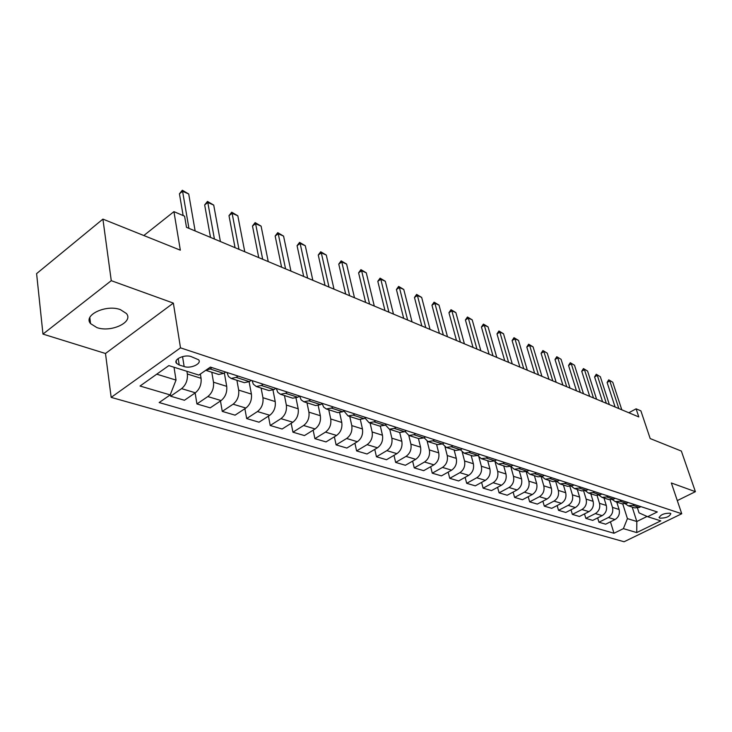 <?xml version="1.0" encoding="UTF-8"?>
<svg xmlns="http://www.w3.org/2000/svg" width="732" height="732" viewBox="0 0 732 732"><rect width="100%" height="100%" fill="white"/><g stroke="black" fill="none" stroke-linecap="round" stroke-linejoin="round"><path stroke-width="1.1" d="M120.414 309.645C106.195 304.128 82.853 315.153 90.558 323.617L96.862 327.579C111.108 332.804 133.901 322.062 126.407 313.506L120.414 309.645M670.128 513.187C664.052 513.205 660.41 514.715 659.212 517.734L659.935 518.174C666.001 518.155 669.634 516.636 670.823 513.626L670.128 513.187M111.172 397.385L624.094 541.753L681.739 513.745L180.502 347.846L111.172 397.385L105.49 353.492L173.356 303.103L111.264 280.676L42.968 334.094L105.49 353.492M42.968 334.094L36.6 273.622L102.91 219.115L180.337 250.17L173.932 211.64L143.82 235.53M677.292 500.597L695.4 491.675L681.355 451.068L650.19 438.569L640.893 410.872L636.099 408.822L628.834 412.757M111.264 280.676L102.91 219.115M173.932 211.64L184.592 216.187L186.486 227.323L638.807 416.938L636.099 408.822M179.212 364.984L184.144 366.558C190.741 368.946 202.178 363.603 198.601 359.769L191.116 356.585C184.491 354.114 172.908 359.531 176.558 363.365L179.212 364.984L178.187 358.506M156.749 374.18L176.028 380.091L170.181 394.923L159.164 402.554L613.992 533.253L610.442 521.806M170.181 394.923L140.032 386.029L168.845 365.597L198.866 375.077L210.386 367.098L657.299 511.952L647.628 516.71L660.776 520.864L636.73 532.576L623.38 528.641L613.992 533.253M173.356 303.103L180.502 347.846M695.4 491.675L671.345 482.983L681.739 513.745M647.628 516.71L639.036 512.867L637.481 508.054M333.216 406.91L331.34 408.081L326.326 408.968L323.69 407.129L322.162 403.671M310.725 399.617L308.84 400.825L303.807 401.749L301.172 399.892L299.589 396.058M287.411 392.059L285.507 393.294L280.466 394.264L277.84 392.389L276.266 388.454M263.209 384.218L261.306 385.49L256.246 386.496L253.336 384.19L252.073 380.613M238.092 376.074L236.171 377.373L231.102 378.435L228.494 376.523L226.975 372.469M632.201 507.056L636.822 521.495L647.061 516.463M174.024 367.235L176.028 380.091M186.916 371.307L187.355 373.997C187.84 380.109 185.919 384.995 181.582 388.637L170.638 396.204L170.373 394.457M200.367 374.034L201.071 378.307C201.584 384.364 199.68 389.195 195.353 392.8L184.437 400.267L170.638 396.204M211.795 372.24L213.497 382.205C214.028 388.216 212.134 393.002 207.833 396.561L196.926 403.945L195.142 392.947M224.358 372.972L226.71 386.35C227.259 392.315 225.383 397.055 221.091 400.569L210.221 407.852L196.926 403.945M236.912 380.301L238.678 390.101C239.245 396.021 237.388 400.724 233.105 404.201L222.263 411.393L220.469 400.99M249.127 381.784L251.405 394.1C251.991 399.965 250.152 404.622 245.879 408.053L235.063 415.163L222.263 411.393M261.114 388.061L262.944 397.714C263.547 403.542 261.717 408.154 257.463 411.549L246.675 418.576L244.881 408.712M272.999 390.147L275.214 401.566C275.836 407.349 274.024 411.915 269.788 415.273L259.018 422.208L246.675 418.576M284.455 395.545L286.34 405.052C286.981 410.789 285.187 415.318 280.951 418.649L270.218 425.502L268.443 416.142M296.021 398.089L298.18 408.776C298.83 414.458 297.055 418.951 292.837 422.236L282.14 429.016L270.218 425.502M306.983 402.774L308.913 412.143C309.59 417.789 307.824 422.236 303.624 425.493L292.946 432.191L291.18 423.288M318.228 405.638L320.351 415.73C321.037 421.33 319.28 425.74 315.099 428.952L304.457 435.577L292.946 432.191M328.741 409.746L330.718 418.978C331.413 424.542 329.684 428.915 325.502 432.1L314.897 438.651L313.15 430.169M339.666 412.83L341.762 422.446C342.475 427.964 340.746 432.301 336.592 435.449L326.014 441.918L314.897 438.651M349.768 416.49L351.781 425.594C352.504 431.075 350.793 435.366 346.648 438.486L336.107 444.891L334.378 436.803M360.373 419.692L362.45 428.943C363.191 434.378 361.498 438.642 357.372 441.716L346.858 448.057L336.107 444.891M370.09 423.005L372.14 431.981C372.89 437.379 371.206 441.606 367.098 444.653L356.612 450.921L354.91 443.199M380.375 426.244L382.461 435.22C383.22 440.582 381.555 444.772 377.456 447.783L367.016 453.986L356.612 450.921M389.744 429.309L391.84 438.157C392.608 443.482 390.952 447.636 386.862 450.628L376.449 456.759L374.766 449.384M399.718 432.502L401.822 441.295C402.609 446.575 400.962 450.702 396.89 453.657L386.514 459.723L376.449 456.759M408.776 435.412L410.899 444.141C411.686 449.384 410.057 453.474 406.004 456.402L395.655 462.414L393.999 455.35M418.439 438.514L420.561 447.17C421.367 452.385 419.747 456.439 415.712 459.339L405.4 465.278L395.655 462.414M427.195 441.268L429.355 449.933C430.16 455.103 428.559 459.129 424.533 462.002L414.257 467.885L412.619 461.114M436.565 444.324L438.715 452.87C439.539 458.003 437.946 461.993 433.939 464.838L423.7 470.667L414.257 467.885M445.01 446.859L447.234 455.542C448.057 460.648 446.474 464.6 442.485 467.419L432.273 473.183L430.672 466.696M454.124 449.96L456.31 458.388C457.143 463.457 455.579 467.382 451.598 470.173L441.433 475.882L432.273 473.183M462.258 452.184L464.564 460.977C465.406 466.01 463.841 469.907 459.879 472.671L449.75 478.325L448.167 472.103M471.161 455.414L473.366 463.74C474.217 468.736 472.671 472.607 468.718 475.343L458.625 480.942L449.75 478.325M478.957 457.235L481.363 466.247C482.223 471.216 480.686 475.059 476.752 477.767L466.696 483.312L465.131 477.328M487.686 460.721L489.909 468.928C490.769 473.86 489.241 477.667 485.325 480.357L475.306 485.847L466.696 483.312M495.097 461.947L497.668 471.371C498.547 476.267 497.028 480.046 493.121 482.717L483.129 488.153L481.601 482.397M503.717 465.863L505.958 473.97C506.837 478.829 505.327 482.589 501.447 485.224L491.492 490.605L483.129 488.153M510.735 466.421L513.498 476.331C514.376 481.171 512.885 484.895 509.014 487.512L499.096 492.846L497.586 487.311M519.29 470.85L521.541 478.856C522.428 483.66 520.946 487.356 517.094 489.955L507.212 495.235L499.096 492.846M526.189 471.747L528.861 481.153C529.758 485.929 528.284 489.598 524.441 492.169L514.596 497.403L513.114 492.078M534.415 475.699L536.684 483.605C537.581 488.345 536.117 491.996 532.292 494.539L522.474 499.727L514.596 497.403M541.195 476.861L543.794 485.838C544.699 490.55 543.245 494.173 539.429 496.699L529.657 501.841L528.202 496.699M549.11 480.412L551.388 488.226C552.294 492.901 550.857 496.497 547.051 498.995L537.315 504.092L529.657 501.841M555.771 481.793L558.296 490.394C559.211 495.042 557.775 498.611 553.996 501.091L544.297 506.141L542.87 501.191M563.402 484.996L565.69 492.709C566.605 497.33 565.177 500.871 561.407 503.332L551.745 508.337L544.297 506.141M569.935 486.551L572.406 494.814C573.33 499.407 571.912 502.93 568.16 505.373L558.525 510.332L557.134 505.547M577.292 489.452L579.588 497.074C580.513 501.63 579.104 505.126 575.37 507.551L565.772 512.464L558.525 510.332M583.706 491.135L586.131 499.123C587.055 503.662 585.655 507.13 581.931 509.527L572.369 514.404L571.006 509.783M590.806 493.789L593.112 501.31C594.045 505.821 592.655 509.271 588.949 511.65L579.424 516.481L572.369 514.404M597.092 495.564L599.481 503.314C600.414 507.788 599.032 511.211 595.336 513.58L585.847 518.375L584.502 513.91M603.964 498.007L606.279 505.446C607.212 509.902 605.849 513.297 602.162 515.639L592.71 520.388L585.847 518.375M610.113 499.846L612.474 507.386C613.416 511.814 612.053 515.191 608.384 517.515L598.968 522.227L597.641 517.908M616.774 502.115L619.089 509.463C620.031 513.864 618.686 517.222 615.036 519.528L605.648 524.194L598.968 522.227M622.786 503.982L627.425 518.613L636.822 521.495L636.73 532.576M211.996 367.62L210.066 368.955L205.866 370.227M225.694 372.057L223.763 373.375L218.694 374.455L205.756 370.31M251.277 380.347L249.365 381.628L244.296 382.662L231.102 378.435M275.909 388.335L274.006 389.58L268.955 390.577L256.246 386.496M299.635 396.03L297.75 397.247L292.709 398.19L280.466 394.264M322.519 403.442L320.634 404.631L315.62 405.537L303.807 401.749M344.589 410.597L342.722 411.759L337.727 412.628L326.326 408.968M354.91 413.946L353.053 415.09L348.066 415.941L343.948 411M365.899 417.505L364.042 418.64L359.064 419.473L348.066 415.941M375.873 420.735L374.015 421.861L369.056 422.675L364.993 418.054M386.487 424.176L384.639 425.283L379.688 426.088L369.056 422.675M396.122 427.296L394.283 428.394L389.342 429.181L385.352 424.862M406.379 430.626L404.549 431.706L399.617 432.475L389.342 429.181M415.694 433.646L413.873 434.717L408.95 435.467L405.034 431.423M425.621 436.858L423.801 437.919L418.896 438.66L408.95 435.467M434.634 439.776L432.822 440.829L427.927 441.552L424.084 437.754M444.233 442.897L442.43 443.931L437.553 444.644L427.927 441.552M452.962 445.724L451.159 446.749L446.291 447.444L442.531 443.876M462.258 448.734L460.465 449.75L455.615 450.436L446.291 447.444M470.703 451.47L468.919 452.486L464.079 453.145L460.41 449.787M479.716 454.398L477.941 455.396L473.11 456.045L464.079 453.145M487.905 457.052L486.13 458.031L481.317 458.671L477.722 455.505M496.635 459.879L494.869 460.858L490.074 461.48L481.317 458.671M504.568 462.45L502.811 463.42L498.025 464.033L494.512 461.041M513.031 465.195L511.284 466.156L506.517 466.76L498.025 464.033M520.736 467.693L518.988 468.636L514.23 469.23L510.799 466.394M528.943 470.356L527.214 471.289L522.474 471.875L514.23 469.23M536.419 472.771L534.689 473.705L529.959 474.272L526.61 471.582M544.388 475.361L542.668 476.276L537.956 476.834L529.959 474.272M551.644 477.703L549.924 478.618L545.23 479.167L541.954 476.614M559.385 480.219L557.674 481.125L552.989 481.656L545.23 479.167M566.422 482.498L564.72 483.394L560.053 483.925L556.851 481.491M573.943 484.932L572.25 485.828L567.593 486.341L560.053 483.925M580.787 487.155L579.094 488.034L574.455 488.546L571.335 486.222M588.098 489.525L586.414 490.394L581.794 490.898L574.455 488.546M594.75 491.675L593.066 492.544L588.464 493.039L585.408 490.815M601.85 493.981L600.176 494.841L595.592 495.317L588.464 493.039M608.319 496.076L606.654 496.927L602.079 497.403L599.096 495.28M615.228 498.318L613.572 499.16L609.015 499.627L602.079 497.403M621.523 500.359L619.867 501.191L615.328 501.649L612.409 499.617M628.248 502.536L626.601 503.36L622.072 503.817L615.328 501.649M634.37 504.522L632.732 505.345L628.212 505.785L625.366 503.836M623.38 528.641L627.425 518.613M640.912 506.645L639.283 507.459L634.781 507.889L628.212 505.785M188.929 228.347L182.579 191.272L179.441 193.797L182.332 190.247L188.719 193.998L195.142 230.946M183.137 215.565L179.441 193.797M188.719 193.998L182.579 191.272L182.332 190.247M214.421 239.035L207.797 202.471L204.667 204.923L207.485 201.428L213.717 205.097L220.405 241.542M210.505 237.388L204.667 204.923M213.717 205.097L207.797 202.471L207.485 201.428M238.989 249.338L232.117 213.268L228.997 215.656L231.733 212.207L237.827 215.803L244.763 251.753M235.054 247.681L228.997 215.656M237.827 215.803L232.117 213.268L231.733 212.207M262.687 259.265L255.587 223.681L252.485 226.014L255.139 222.62L261.095 226.133L268.251 261.599M258.744 257.618L252.485 226.014M261.095 226.133L255.587 223.681L255.139 222.62M285.562 268.854L278.242 233.746L275.159 236.024L277.748 232.666L283.568 236.107L290.933 271.105M281.61 267.198L275.159 236.024M283.568 236.107L278.242 233.746L277.748 232.666M307.65 278.114L300.138 243.463L297.073 245.687L299.589 242.383L305.29 245.751L312.839 280.292M303.698 276.458L297.073 245.687M305.29 245.751L300.138 243.463L299.589 242.383M328.997 287.063L321.311 252.86L318.264 255.029L320.717 251.771L326.289 255.075L334.012 289.167M325.035 285.407L318.264 255.029M326.289 255.075L321.311 252.86L320.717 251.771M349.631 295.719L341.789 261.955L338.76 264.078L341.149 260.857L346.602 264.087L354.48 297.75M345.678 294.063L338.76 264.078M346.602 264.087L341.789 261.955L341.149 260.857M369.596 304.082L361.608 270.748L358.598 272.826L360.931 269.651L366.275 272.816L374.29 306.049M365.643 302.426L358.598 272.826M366.275 272.816L361.608 270.748L360.931 269.651M388.921 312.189L380.805 279.267L377.803 281.298L380.082 278.16L385.316 281.28L393.468 314.092M384.977 310.533L377.803 281.298M385.316 281.28L380.805 279.267L380.082 278.16M407.632 320.03L399.398 287.53L396.424 289.506L398.638 286.413L403.771 289.469L412.043 321.879M403.698 318.383L396.424 289.506M403.771 289.469L399.398 287.53L398.638 286.413M425.768 327.634L417.423 295.527L414.468 297.467L416.627 294.41L421.669 297.412L430.041 329.427M421.842 325.987L414.468 297.467M421.669 297.412L417.423 295.527L416.627 294.41M443.345 335L434.9 303.286L431.962 305.189L434.076 302.17L439.017 305.116L447.49 336.738M439.429 333.362L431.962 305.189M439.017 305.116L434.9 303.286L434.076 302.17M460.401 342.146L451.864 310.816L448.945 312.683L451.013 309.7L455.862 312.591L464.408 343.83M456.484 340.508L448.945 312.683M455.862 312.591L451.864 310.816L451.013 309.7M476.944 349.082L468.324 318.127L465.424 319.948L467.446 317.002L472.204 319.847L480.842 350.72M473.037 347.453L465.424 319.948M472.204 319.847L468.324 318.127L467.446 317.002M493.002 355.816L484.309 325.218L481.436 327.012L483.413 324.102L488.079 326.893L496.781 357.399M489.113 354.187L481.436 327.012M488.079 326.893L484.309 325.218L483.413 324.102M508.594 362.358L499.846 332.118L496.991 333.874L498.922 330.992L503.506 333.746L512.272 363.896M504.723 360.73L496.991 333.874M503.506 333.746L499.846 332.118L498.922 330.992M523.746 368.708L514.944 338.815L512.107 340.545L513.992 337.699L518.503 340.398L527.324 370.209M519.894 367.089L512.107 340.545M518.503 340.398L514.944 338.815L513.992 337.699M538.478 374.885L529.62 345.339L526.802 347.023L528.65 344.214L533.079 346.877L541.945 376.34M534.635 373.274L526.802 347.023M533.079 346.877L529.62 345.339L528.65 344.214M552.797 380.887L543.894 351.671L541.094 353.327L542.906 350.555L547.262 353.172L556.174 382.305M548.973 379.277L541.094 353.327M547.262 353.172L542.906 350.555M566.724 386.725L557.793 357.838L555.012 359.467L556.787 356.722L561.069 359.293L570.018 388.106M562.917 385.123L555.012 359.467M561.069 359.293L556.787 356.722M580.284 392.407L571.308 363.841L568.554 365.442L570.292 362.724L574.501 365.259L583.486 393.752M576.487 390.815L568.554 365.442M574.501 365.259L570.292 362.724M593.478 397.943L584.484 369.687L581.739 371.261L583.441 368.571L587.586 371.069L596.598 399.242M589.708 396.36L581.739 371.261M587.586 371.069L583.441 368.571M606.334 403.323L597.303 375.379L594.585 376.925L596.26 374.272L600.341 376.724L609.363 404.604M602.573 401.749L594.585 376.925M600.341 376.724L596.26 374.272M618.851 408.575L609.802 380.933L607.103 382.452L608.74 379.826L612.757 382.241L621.807 409.81M615.109 407.01L607.103 382.452M612.757 382.241L608.74 379.826M201.071 378.307L187.355 373.997M226.71 386.35L213.497 382.205M251.405 394.1L238.678 390.101M275.214 401.566L262.944 397.714M298.18 408.776L286.34 405.052M320.351 415.73L308.913 412.143M341.762 422.446L330.718 418.978M362.45 428.943L351.781 425.594M382.461 435.22L372.14 431.981M401.822 441.295L391.84 438.157M420.561 447.17L410.899 444.141M438.715 452.87L429.355 449.933M456.31 458.388L447.234 455.542M473.366 463.74L464.564 460.977M489.909 468.928L481.363 466.247M505.958 473.97L497.668 471.371M521.541 478.856L513.498 476.331M536.684 483.605L528.861 481.153M551.388 488.226L543.794 485.838M565.69 492.709L558.296 490.394M579.588 497.074L572.406 494.814M593.112 501.31L586.131 499.123M606.279 505.446L599.481 503.314M619.089 509.463L612.474 507.386M195.353 392.8L181.582 388.637M223.763 373.375L210.066 368.955M249.365 381.628L236.171 377.373M221.091 400.569L207.833 396.561M274.006 389.58L261.306 385.49M245.879 408.053L233.105 404.201M297.75 397.247L285.507 393.294M269.788 415.273L257.463 411.549M320.634 404.631L308.84 400.825M292.837 422.236L280.951 418.649M342.722 411.759L331.34 408.081M315.099 428.952L303.624 425.493M364.042 418.64L353.053 415.09M336.592 435.449L325.502 432.1M384.639 425.283L374.015 421.861M357.372 441.716L346.648 438.486M404.549 431.706L394.283 428.394M377.456 447.783L367.098 444.653M423.801 437.919L413.873 434.717M396.89 453.657L386.862 450.628M442.43 443.931L432.822 440.829M415.712 459.339L406.004 456.402M460.465 449.75L451.159 446.749M433.939 464.838L424.533 462.002M477.941 455.396L468.919 452.486M451.598 470.173L442.485 467.419M494.869 460.858L486.13 458.031M468.718 475.343L459.879 472.671M511.284 466.156L502.811 463.42M485.325 480.357L476.752 477.767M527.214 471.289L518.988 468.636M501.447 485.224L493.121 482.717M542.668 476.276L534.689 473.705M517.094 489.955L509.014 487.512M557.674 481.125L549.924 478.618M532.292 494.539L524.441 492.169M572.25 485.828L564.72 483.394M547.051 498.995L539.429 496.699M586.414 490.394L579.094 488.034M561.407 503.332L553.996 501.091M600.176 494.841L593.066 492.544M575.37 507.551L568.16 505.373M613.572 499.16L606.654 496.927M588.949 511.65L581.931 509.527M626.601 503.36L619.867 501.191M602.162 515.639L595.336 513.58M639.283 507.459L632.732 505.345M615.036 519.528L608.384 517.515M182.552 356.594L184.144 366.558M89.807 317.587L90.558 323.617M659.065 517.277L659.212 517.734M176.156 360.83L176.558 363.365"/></g></svg>
